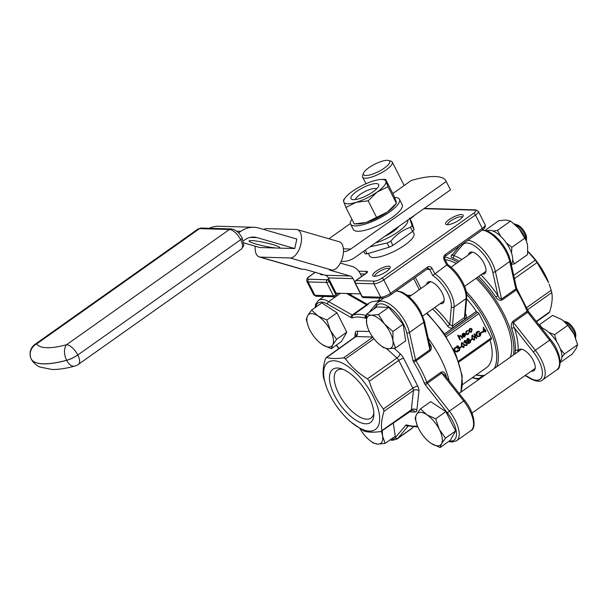 <?xml version="1.0" encoding="UTF-8"?>
<svg xmlns="http://www.w3.org/2000/svg" width="608" height="608" viewBox="0 0 608 608"><rect width="100%" height="100%" fill="white"/><g stroke="black" fill="none" stroke-linecap="round" stroke-linejoin="round"><path stroke-width="0.91" d="M351.895 219.29A27.406 7.76 -26.9 0 0 350.596 224.116L353.309 229.474A27.406 7.76 -26.9 0 0 392.145 217.489A27.406 7.76 -26.9 0 0 402.184 204.676L399.471 199.318A27.406 7.76 -26.9 0 0 394.645 197.516M392.798 193.557L395.504 191.642A16.636 4.712 -26.9 0 0 396.788 190.768A16.636 4.712 -26.9 0 0 397.982 189.886L411.266 180.492A68.506 19.395 153.1 0 1 446.006 181.009A68.506 19.395 153.1 0 1 446.226 181.496L350.77 249.037A18.597 15.823 91.7 0 1 343.467 251.689M328.905 238.762L350.398 223.554M368.326 253.452L369.596 255.945A24.86 7.038 -26.9 0 0 404.822 245.077A24.86 7.038 -26.9 0 0 413.934 233.449L412.802 231.23M323.403 274.702A9.789 2.774 153.1 0 1 321.153 274.71A9.789 2.774 153.1 0 1 320.302 273.805M386.604 271.404A9.789 2.774 153.1 0 1 373.494 276.214A9.789 2.774 153.1 0 1 380.205 268.789A9.789 2.774 153.1 0 1 390.169 267.756A9.789 2.774 153.1 0 1 386.604 271.404M459.549 219.8A9.789 2.774 153.1 0 1 446.439 224.61A9.789 2.774 153.1 0 1 453.15 217.178A9.789 2.774 153.1 0 1 463.114 216.144A9.789 2.774 153.1 0 1 459.549 219.8M410.043 218.918A16.636 4.712 -26.9 0 0 410.803 218.394A16.636 4.712 -26.9 0 0 414.694 215.179M341.878 261.501A28.378 24.145 -88.3 0 1 341.141 261.463L341.878 261.501A28.378 24.145 -88.3 0 0 355.019 257.404L450.475 189.871A68.506 19.395 -26.9 0 0 450.254 189.384L446.006 181.009M326.815 320.036L317.938 315.962L311.63 310.072L321.814 302.868L336.999 312.831L326.815 320.036L330.44 330.608A19.57 8.664 54.7 0 1 332.652 344.956L336.619 339.363L346.803 332.158L336.999 312.831M311.63 310.072L307.663 315.666L306.25 319.443L308.248 326.306A19.57 8.664 54.7 0 1 307.663 315.666A19.57 8.664 54.7 0 1 317.938 315.962A19.57 8.664 54.7 0 1 330.44 330.608L336.619 339.363M320.386 343.208L322.369 344.66L331.246 348.734L341.422 341.529L346.803 332.158M331.246 348.734L332.652 344.956A19.57 8.664 54.7 0 1 322.369 344.66A19.57 8.664 54.7 0 1 319.968 342.874A19.57 8.664 54.7 0 1 309.875 330.015A19.57 8.664 54.7 0 1 308.248 326.306M385.115 443.384L382.554 436.004A19.57 8.664 54.7 0 1 377.895 444.121A19.57 8.664 54.7 0 1 369.216 439.941L373.244 443.042L377.895 444.121L385.115 443.384L395.291 436.187L393.27 423.054M381.33 431.437A19.57 8.664 54.7 0 1 382.554 436.004L382.265 430.836M542.731 328.312L539.41 324.725L552.611 315.385L561.48 319.458L563.745 321.138L567.796 325.348L573.975 334.111L577.6 344.683L576.194 348.46L572.219 354.046L560.158 362.588M577.6 344.683L564.399 354.016L560.333 348.87M561.898 357.329L564.399 354.016M567.796 325.348L554.595 334.689L548.857 332.386M556.571 341.506L554.595 334.689M429.24 442.001L431.232 443.452L440.101 447.526L450.285 440.321L455.666 430.95L445.854 411.624L430.669 401.66L420.485 408.865L416.518 414.451L415.112 418.228L417.103 425.091A19.57 8.664 54.7 0 1 416.518 414.451A19.57 8.664 54.7 0 1 426.801 414.747L420.485 408.865M440.101 447.526L441.514 443.749L445.482 438.155L455.666 430.95M445.482 438.155L439.295 429.392L435.67 418.821L445.854 411.624M435.67 418.821L426.801 414.747A19.57 8.664 54.7 0 1 439.295 429.392A19.57 8.664 54.7 0 1 441.514 443.749A19.57 8.664 54.7 0 1 431.232 443.452A19.57 8.664 54.7 0 1 428.83 441.659A19.57 8.664 54.7 0 1 418.737 428.8A19.57 8.664 54.7 0 1 417.103 425.091M395.474 348.034L392.92 340.655A19.57 8.664 54.7 0 1 388.261 348.772A19.57 8.664 54.7 0 1 379.582 344.592L383.602 347.692L388.261 348.772L395.474 348.034L405.658 340.83L403.104 324.262L388.672 307.352L376.8 307.002L366.616 314.207L366.616 323.403L367.855 328.024A19.57 8.664 54.7 0 1 366.616 323.403A19.57 8.664 54.7 0 1 371.275 315.286L366.616 314.207M487.38 230.782L485.541 230.075L498.742 220.734L505.955 219.997L510.614 221.076L519.103 228.623L526.528 241.209L527.6 245.366L527.6 254.562L514.398 263.895L512.673 259.996M511.26 264.389L514.398 263.895M525.038 237.986L511.837 247.327L506.228 242.797M511.548 253.103L511.837 247.327M510.614 221.076L497.412 230.417L493.004 231.048M500.779 236.398L497.412 230.417M392.92 331.466L384.423 323.912A19.57 8.664 54.7 0 1 392.92 340.655L392.92 331.466L403.104 324.262M378.488 314.549L371.275 315.286A19.57 8.664 54.7 0 1 384.423 323.912L378.488 314.549L388.672 307.352M527.858 251.362A41.101 18.194 54.7 0 1 548.606 282.69L537.1 262.534L514.421 278.578M536.248 321.389L549.678 311.889C552.026 304.334 552.725 297.912 551.775 292.623L527.569 309.738M526.695 307.587L551.175 290.267L549.168 284.232M513.714 275.416L535.298 260.148L527.85 251.469M515.022 353.864A1.961 1.604 -170.6 0 0 514.961 353.902L515.326 350.558A1.961 1.535 -176.7 0 1 518.092 350.694A12.92 5.715 54.7 0 1 518.981 349.623A12.92 5.715 54.7 0 1 531.111 356.866A12.92 5.715 54.7 0 1 533.908 370.713A12.92 5.715 54.7 0 1 531.278 371.131M515.326 350.558A65.77 29.116 -125.3 0 0 511.723 328.464C510.781 325.979 511.123 323.616 512.772 321.389L527.098 311.25A65.77 29.116 -125.3 0 0 522.318 300.618A65.77 29.116 -125.3 0 0 516.291 289.948L501.965 300.086C499.487 300.664 497.42 299.645 495.771 297.023A65.77 29.116 -125.3 0 0 478.716 276.404M513.532 354.92A65.77 29.116 -125.3 0 0 503.69 313.796A65.77 29.116 -125.3 0 0 477.28 277.423M457.991 262.299A65.77 29.116 -125.3 0 0 444.744 257.032M459.42 261.288A65.77 29.116 -125.3 0 0 452.831 258.058C450.84 257.374 450.551 256.257 451.964 254.714L452.968 254M468.472 254.889A12.92 5.715 54.7 0 1 469.733 252.548A12.92 5.715 54.7 0 1 481.863 259.791A12.92 5.715 54.7 0 1 484.66 273.646A12.92 5.715 54.7 0 1 482.038 274.064M351.264 422.309L363.903 431.042C367.931 432.372 373.608 432.539 380.935 431.528L381.892 430.593C380.935 425.38 381.634 418.958 383.99 411.327L383.39 408.979C377.051 400.9 372.354 391.658 369.314 381.239L367.513 378.852C358.576 373.411 351.242 366.753 345.519 358.895L343.566 357.869C336.239 358.88 330.562 358.712 326.534 357.375L355.414 336.695A3.914 1.733 54.7 0 1 355.976 336.543L325.576 358.317C323.228 365.872 322.536 372.294 323.486 377.583L326.648 387.516A41.101 18.194 54.7 0 1 343.216 363.561A41.101 18.194 54.7 0 1 379.369 414.664A41.101 18.194 54.7 0 1 351.264 422.309A41.101 18.194 54.7 0 1 330.068 395.299A41.101 18.194 54.7 0 1 326.648 387.516M355.893 223.949L358.568 223.881A23.492 6.65 -26.9 0 0 366.312 222.429A23.492 6.65 -26.9 0 0 387.364 212.07A23.492 6.65 -26.9 0 0 394.569 205.618L396.416 203.224L387.364 212.07L366.312 222.429L354.266 223.972L345.899 207.465L356.121 202.342A23.492 6.65 153.1 0 1 343.778 201.985L345.899 207.465M350.596 224.116A27.406 7.76 -26.9 0 0 389.424 212.131A27.406 7.76 -26.9 0 0 399.471 199.318M450.475 189.871L446.226 181.496M384.917 236.254A15.656 4.431 -26.9 0 0 393.194 231.542A15.656 4.431 -26.9 0 0 398.354 226.746M375.486 242.919A25.445 7.205 -26.9 0 0 388.748 237.462A25.445 7.205 -26.9 0 0 407.778 220.073M363.721 251.241L364.998 253.749A30.537 8.641 -26.9 0 0 367.133 253.81L389.249 247.19A30.537 8.641 -26.9 0 0 392.897 245.396L412.619 231.443A30.537 8.641 -26.9 0 0 414.132 229.581L411.738 222.254L409.876 218.591M367.133 253.81L365.271 250.146M369.953 246.833L387.129 243.002L389.249 247.19M392.897 245.396L390.777 241.209C396.302 234.528 402.876 229.877 410.499 227.255L412.619 231.443M414.132 229.581L412.011 225.401L409.617 218.067M440.2 303.658A12.92 5.715 -125.3 0 0 442.822 303.24A12.92 5.715 -125.3 0 0 442.145 292.889A12.92 5.715 -125.3 0 0 427.895 282.15A12.92 5.715 -125.3 0 0 426.634 284.483M483.223 332.302L483.375 327.264L485.131 330.334L485.572 330.022L485.883 331.808L485.541 332.052L485.024 331.026L483.223 332.302L483.58 327.264M485.078 330.22L485.572 330.022M485.541 332.052L484.872 331.132M470.493 340.541L470.265 340.085L471.93 339.059L472.158 339.515L470.493 340.541M469.125 340.313L470.455 340.974L470.63 342.091L469.011 343.604L467.894 342.828L468.031 341.088L466.997 340.541L467.537 338.618L469.194 339.006L469.27 340.305M468.912 343.588L467.689 342.828L467.826 341.08L466.792 340.533L467.332 338.61L468.152 338.39M464.033 342.638L464.588 340.7L465.348 340.465L466.275 341.073L466.298 342.296L467.522 343.011L466.936 345.367L466.123 345.64L465.014 344.956L466.716 344.911L467.202 343.292L466.488 342.821L465.561 343.178L465.933 341.308L464.824 341.156L463.828 342.631L464.383 340.7L465.249 340.465M466.093 342.289L466.693 342.38M466.024 345.633L464.808 344.949L465.356 344.713M465.751 345.108L466.511 344.903L466.997 343.284L466.382 342.821M465.561 343.178L465.128 342.714L465.728 341.301L464.618 341.149M463.22 347.639L464.026 347.426L461.578 345.998L461.662 342.768L462.278 342.547M463.82 347.419L461.373 345.99L461.457 342.768L462.171 342.54M467.126 334.674L465.667 333.762L466.359 330.965L468.008 330.828M468.213 330.828L466.739 331.383L466.199 333.496L467.233 334.202L469.148 332.675L468.236 334.339L467.225 334.681L465.872 333.769L466.564 330.972L468.213 330.828L467.491 330.638M467.134 334.195L468.753 332.66M463.722 336.672L464.93 335.061L465.53 335.038L464.702 336.84L463.828 337.136L462.468 336.156L462.232 334.848L463.015 333.48L464.451 333.328L465.325 334.24L462.84 335.996L464.459 336.475L465.53 335.038M463.729 337.128L462.262 336.156L462.027 334.848L462.81 333.48L464.246 333.321M464.451 333.328L463.782 333.192M466.625 298.794A54.804 24.259 54.7 0 1 476.33 311.402A1.452 0.638 -125.3 0 0 477.531 312.337A1.452 0.638 54.7 0 1 478.952 313.599L491.287 337.904A1.452 0.638 54.7 0 1 491.363 339.066L458.804 362.102M460.34 335.472L459.891 335.692L461.761 336.596L462.597 338.253L462.262 338.489L461.077 336.262L460.036 336.125L459.526 337.653L460.514 339.728L459.967 339.963L457.657 335.418L458.204 335.183L459.177 337.106L459.686 335.684L460.438 335.479M458.972 337.098L459.686 335.684M462.262 338.489L460.872 336.254L459.83 336.125M470.546 332.287L469.064 331.337L468.859 329.924L469.642 328.639L470.964 328.426M471.17 328.434L472.135 329.316L471.55 331.998L470.653 332.295L469.27 331.345L469.064 329.931L469.847 328.647L471.17 328.434L470.638 328.35M454.077 350.216L454.731 347.677L455.422 347.343L454.571 350.649L457.816 351.667L457.155 351.979L454.556 351.166M456.456 348.004L457.003 346.066L457.771 345.823L458.698 346.438L458.713 347.662L459.944 348.376L459.359 350.732L458.538 351.006L457.429 350.322L459.131 350.269L459.625 348.65L458.903 348.186L457.984 348.544L458.356 346.674L457.239 346.522L456.243 347.996L456.798 346.058L457.664 345.83M458.508 347.654L459.108 347.738M458.44 350.998L457.224 350.314L457.771 350.079M458.174 350.474L458.926 350.269L459.42 348.65L458.797 348.186M457.984 348.544L457.543 348.08L458.151 346.666L457.034 346.514M459.998 347.966L459.77 347.51L461.426 346.484L461.662 346.94L459.998 347.966M473.716 340.214L474.521 340.001L472.074 338.572L472.158 335.342L472.773 335.122M474.316 339.994L471.869 338.565L471.952 335.335L472.667 335.114M476.246 338.474L474.004 334.043L474.339 333.807L476.794 338.238L476.246 338.474M478.245 336.779L476.239 335.464C475.631 333.936 475.912 332.682 477.098 331.694L479.248 331.36M479.454 331.368L479.324 331.9L477.523 332.166L476.778 335.213L478.314 336.232L479.537 335.836L480.35 333.404L479.089 334.301L478.861 333.845L480.464 332.713C481.133 334.164 480.89 335.365 479.735 336.315L477.668 336.634L476.452 335.472C475.836 333.944 476.117 332.69 477.31 331.702L478.625 331.254M478.207 336.224L479.332 335.829L480.145 333.397M479.089 334.301L478.656 333.838L480.464 332.713M481.042 333.078L480.806 332.622L482.471 331.596L482.706 332.052L481.042 333.078M490.071 339.978A54.804 24.259 54.7 0 1 486.476 367.68L462.536 384.613M434.766 307.504A56.764 25.126 54.7 0 1 449.776 324.581L447.663 326.139C449.244 328.1 451.014 328.594 452.99 327.628A1.961 0.866 -125.3 0 1 452.428 326.025L449.776 324.581L451.311 306.911A23.492 10.397 -125.3 0 0 432.714 275.485L446.736 265.042L444.136 259.92A3.914 3.329 91.7 0 1 445.299 254.547L482.266 228.395L475.471 215.004L383.777 279.878L390.572 293.269L427.538 267.117A3.914 3.329 91.7 0 1 432.098 268.44L434.697 273.562A25.445 11.263 54.7 0 1 454.077 307.078L452.428 326.025L464.459 317.505A1.961 0.866 -125.3 0 0 465.029 319.109C466.632 317.543 466.769 315.696 465.432 313.568L465.325 313.644M445.276 335.183L477.561 312.337L445.261 335.168M380.114 300.61L378.989 299.858L380.266 298.095M510.287 357.208A62.632 27.725 -125.3 0 0 476.064 278.289M456.296 263.5A62.632 27.725 -125.3 0 0 445.124 259.548M407.33 295.283L411.183 295.412M462.414 217.269L462.414 217.269A8.223 2.326 -26.9 0 0 454.032 218.91A8.223 2.326 -26.9 0 0 447.754 224.709L447.754 224.709M389.47 268.88L389.47 268.88A8.223 2.326 -26.9 0 0 381.087 270.522A8.223 2.326 -26.9 0 0 374.809 276.313A8.223 2.326 -26.9 0 0 374.809 276.321M322.392 274.413A8.223 2.326 -26.9 0 0 322.468 274.808L322.468 274.808M460.172 339.971L457.657 335.418M460.036 336.125L460.872 336.254M463.828 336.68L464.254 336.467M462.68 335.57L464.778 334.081L463.228 333.868L462.68 335.57M462.65 335.441L464.573 334.081L463.866 333.64M470.052 329.042L469.612 331.109L471.344 331.596L471.8 329.559L470.052 329.042L470.721 328.829M470.638 331.824L471.344 331.596L471.595 329.551L470.615 328.829M470.539 331.816L471.139 331.596M457.36 351.986L454.518 351.097L455.354 353.408M453.218 348.901L454.214 350.489L454.731 347.677M454.936 347.685L455.422 347.343M457.239 346.522L458.151 346.666M458.379 350.482L458.926 350.269M458.713 347.662L459.321 347.746M460.203 347.974L459.77 347.51M459.975 347.518L461.426 346.484M461.457 342.768L464.155 344.174L464.026 347.426M461.92 345.754L463.805 346.963L464.231 345.633L463.813 344.417L461.905 343.216L461.92 345.754M463.304 347.115L463.805 346.963L464.026 345.625L463.608 344.409L461.7 343.208M462.407 343.072L461.905 343.216M463.197 347.107L463.6 346.963M464.824 341.156L465.728 341.301M465.956 345.116L466.511 344.903M466.298 342.296L466.898 342.38M467.742 339.089L467.339 340.305L468.479 340.495L468.844 339.234L467.537 339.082M467.339 340.305L468.479 340.495L468.639 339.226M467.332 338.61L468.054 338.382M468.715 340.944L468.244 342.6L469.65 342.836L470.121 341.217L468.715 340.944L469.33 340.738M468.958 343.079L469.65 342.836L469.916 341.217L468.51 340.936M467.856 340.655L468.274 340.488M468.859 343.064L469.444 342.828M470.698 340.548L470.265 340.085M470.47 340.092L471.93 339.059M471.952 335.335L474.65 336.748L474.521 340.001M472.416 338.329L474.301 339.538L474.734 338.2L474.308 336.984L472.401 335.791L472.416 338.329M473.799 339.69L474.301 339.538L474.529 338.2L474.103 336.984L472.196 335.783M472.91 335.639L472.401 335.791M473.7 339.682L474.096 339.53M476.452 338.481L474.004 334.043M478.146 336.779L477.462 336.627M481.247 333.085L480.806 332.622M481.019 332.629L482.471 331.596M483.664 331.375L484.796 330.57L483.816 328.647L483.664 331.375M483.672 331.216L484.591 330.57L483.801 329.012M451.311 306.911A1.961 1.558 -175 0 0 454.077 307.078L466.108 298.566L464.459 317.505L465.112 316.13L466.731 297.548C467.856 288.116 457.961 271.366 447.686 264.602L447.701 264.632M466.731 297.548A1.961 1.558 5 0 1 466.108 298.566A25.445 11.263 -125.3 0 0 446.736 265.042L447.617 264.944M408.47 296.187A3.914 0.547 83.5 0 0 408.325 295.207M387.129 243.002A30.537 8.641 -26.9 0 0 390.777 241.209M410.499 227.255A30.537 8.641 -26.9 0 0 412.011 225.401M255.17 246.194A14.683 7.532 -73.9 0 0 259.327 256.964A14.683 7.532 -73.9 0 0 260.315 257.116L290.13 257.974A14.683 7.532 -73.9 0 0 300.937 243.945A14.683 7.532 -73.9 0 0 297.304 229.619A14.683 7.532 -73.9 0 0 296.316 229.467L266.502 228.608A14.683 7.532 -73.9 0 0 263.606 229.429M238.556 232.872L240.677 231.374A28.378 24.145 -88.3 0 1 253.81 227.278A28.378 24.145 -88.3 0 1 258.978 228.091L296.826 239.043L294.758 248.543L259.806 247.54L243.702 242.873M260.315 257.116L302.267 269.253L304.844 269.329L325.31 275.257L349.988 275.964L329.513 270.043L332.082 270.119L290.13 257.974M302.267 269.253A14.683 7.532 106.1 0 1 301.287 269.101L259.327 256.964M297.304 229.619L339.256 241.764A14.683 7.532 106.1 0 1 342.889 256.082A14.683 7.532 106.1 0 1 332.082 270.119M294.758 248.543L256.91 237.591A18.597 15.823 91.7 0 0 253.528 237.059A18.597 15.823 91.7 0 0 244.925 239.742L243.306 240.89M209.266 228.296A28.378 24.145 -88.3 0 1 218.857 226.267L253.81 227.278M277.286 248.041A15.656 1.763 -167.8 0 0 279.68 247.623A15.656 1.763 -167.8 0 0 264.746 242.577A15.656 1.763 -167.8 0 0 249.075 240.981A15.656 1.763 -167.8 0 0 259.912 245.077A15.656 1.763 -167.8 0 0 277.286 248.041M340.366 263.082L352.047 266.464A15.656 13.323 -88.3 0 1 360.21 273.562L361.684 276.458M325.31 275.257A5.875 4.993 91.7 0 1 328.373 277.917L336.118 293.185L360.559 293.884M354.905 282.279L353.05 278.624A5.875 4.993 91.7 0 0 349.988 275.964M372.993 191.862A15.519 4.393 153.1 0 1 352.199 199.492A15.519 4.393 153.1 0 1 356.683 191.391A15.519 4.393 153.1 0 1 372.18 184.118A15.519 4.393 153.1 0 1 378.655 186.078A15.519 4.393 153.1 0 1 372.993 191.862M377.173 191.984A23.492 6.65 153.1 0 1 356.121 202.342L368.159 200.8L377.173 191.984L388.01 186.755L385.898 181.268A23.492 6.65 153.1 0 1 377.173 191.984M343.482 200.093L343.778 201.985A23.492 6.65 -26.9 0 1 345.298 197.729A23.492 6.65 -26.9 0 1 352.503 191.269A23.492 6.65 153.1 0 1 373.563 180.918A23.492 6.65 153.1 0 1 381.3 179.466A23.492 6.65 153.1 0 1 385.898 181.268L385.601 179.375L381.3 179.466M385.601 179.375L393.976 195.875L396.089 201.362L396.386 203.254L388.01 186.755M368.159 200.8L376.534 217.299M376.686 188.799A12 3.397 -26.9 0 0 360.065 194.461A12 3.397 -26.9 0 0 355.558 199.523M449.183 380.806A65.77 29.116 -125.3 0 0 440.648 358.401A65.77 29.116 -125.3 0 0 428.207 338.276M379.202 301.256A65.77 29.116 -125.3 0 0 368.121 303.711L367.582 304.099M367.62 304.129C368.912 303.43 368.79 303.726 367.247 305.018L352.921 315.157A65.77 29.116 54.7 0 1 366.001 315.537L366.518 315.164M429.18 342.654A65.77 29.116 54.7 0 1 429.864 343.657C431.657 346.165 431.817 348.536 430.327 350.77L415.994 360.909A65.77 29.116 54.7 0 1 426.801 382.212L441.127 372.073C443.452 371.488 445.018 372.491 445.816 375.09A65.77 29.116 54.7 0 1 446.576 377.5M380.935 431.528L412.194 410.134A3.914 3.329 -88.3 0 1 414.952 412.019A7.828 3.466 -125.3 0 0 416.86 410.142L418.958 390.876A7.828 3.466 -125.3 0 0 417.757 386.171L403.689 358.439A7.828 3.466 -125.3 0 0 400.079 353.666A3.914 1.573 -47.8 0 1 396.963 358.021L386.612 348.635M373.852 412.969A29.245 12.943 54.7 0 1 371.017 418.053A29.245 12.943 54.7 0 1 366.814 419.193A29.245 12.943 54.7 0 1 340.989 397.746A29.245 12.943 54.7 0 1 337.235 370.31A29.245 12.943 54.7 0 1 342.973 369.33M365.811 423.814A32.612 14.432 54.7 0 1 333.237 392.715A32.612 14.432 54.7 0 1 341.103 368.653A32.612 14.432 54.7 0 1 363.447 387.585A32.612 14.432 54.7 0 1 373.859 414.96A32.612 14.432 54.7 0 1 365.811 423.814M445.216 375.767A1.961 0.996 161.7 0 1 445.816 375.09M464.649 400.459L463.684 400.991L441.727 373.099L444.44 374.786L464.649 400.459C475.129 412.726 476.292 429.104 470.934 430.608A25.445 11.263 -125.3 0 0 463.684 400.991L449.358 411.13A25.445 11.263 54.7 0 1 456.608 440.747L470.934 430.608M348.262 293.535L366.434 303.871L366.556 304.874L346.53 293.482M396.5 290.715L402.724 292.364L408.295 296.043L412.741 300.268L417.004 305.535L420.432 311.015L424.392 321.153L430.114 346.849L429.886 349.752L423.768 322.316L409.442 332.454L415.553 359.89L429.886 349.752A1.961 0.866 54.7 0 0 430.327 350.77M517.712 351.956A12.92 5.715 54.7 0 1 518.092 350.694A67.724 29.982 54.7 0 0 514.383 327.948C513.228 326.154 512.894 324.307 513.365 322.415L535.321 350.307L549.647 340.168L527.691 312.276L513.365 322.415A1.961 0.866 -125.3 0 1 512.772 321.389M535.298 260.148L537.1 262.534M551.175 290.267L551.775 292.623M549.678 311.889L548.72 312.824M511.723 328.464A1.961 0.996 161.7 0 1 514.383 327.948L533.315 352.002L535.321 350.307A25.445 11.263 54.7 0 1 542.572 379.924L556.898 369.793A25.445 11.263 -125.3 0 0 549.647 340.168L550.612 339.636C561.1 351.903 562.256 368.281 556.898 369.793M467.727 240.327A25.445 11.263 54.7 0 1 495.406 271.632L501.524 299.068C499.92 298.741 498.735 297.578 497.96 295.572L495.771 297.023M452.831 258.058A1.961 1.444 112.1 0 0 453.735 255.444C452.451 255.573 452.048 255.299 452.527 254.608M487.19 230.88A20.55 9.097 54.7 0 1 505.848 242.265A20.55 9.097 54.7 0 1 511.199 264.108M379.582 344.592A19.57 8.664 54.7 0 1 375.113 340.138A19.57 8.664 54.7 0 1 367.855 328.024M514.132 223.759L514.634 224.177A19.57 8.664 54.7 0 1 519.103 228.623A19.57 8.664 54.7 0 1 526.361 240.745L526.528 241.209M514.626 224.101L517.15 224.861A9.356 4.142 54.7 0 1 523.564 230.295A9.356 4.142 54.7 0 1 526.551 238.146L526.422 240.776A11.742 5.198 -125.3 0 0 524.598 234.103A11.742 5.198 -125.3 0 0 514.626 224.101A11.742 5.198 -125.3 0 0 514.49 224.063M541.28 327.78A20.55 9.097 54.7 0 1 557.908 343.74A20.55 9.097 54.7 0 1 560.15 361.464M563.814 321.191A19.57 8.664 54.7 0 1 563.882 321.252A19.57 8.664 54.7 0 1 573.975 334.111A19.57 8.664 54.7 0 1 575.601 337.82A19.57 8.664 54.7 0 1 575.654 337.957A11.742 5.198 -125.3 0 0 575.67 337.85A11.742 5.198 -125.3 0 0 573.846 331.17A11.742 5.198 -125.3 0 0 563.874 321.176A11.742 5.198 -125.3 0 0 563.753 321.138M563.874 321.176L566.398 321.936A9.356 4.142 54.7 0 1 572.804 327.362A9.356 4.142 54.7 0 1 575.791 335.221L575.67 337.85M369.216 439.941A19.57 8.664 54.7 0 1 364.747 435.495A19.57 8.664 54.7 0 1 360.058 428.822M368.874 167.694A14.683 4.157 -26.9 0 0 363.523 173.166A14.683 4.157 -26.9 0 0 378.465 171.623A14.683 4.157 -26.9 0 0 388.535 160.474A14.683 4.157 -26.9 0 0 368.874 167.694M388.535 160.474L390.982 161.158A16.636 4.712 153.1 0 1 392.274 162.062A16.636 4.712 153.1 0 1 386.171 169.845A16.636 4.712 153.1 0 1 362.596 177.118A16.636 4.712 153.1 0 1 362.626 175.545L363.523 173.166M365.066 274.064L360.4 273.927M343.391 248.824L350.77 249.037M315.24 272.338L309.928 276.1A5.875 1.664 -26.9 0 0 308.72 279.232L327.226 279.764L328.761 278.677M358.72 271.176L366.852 271.411A1.961 1.664 91.7 0 0 366.046 273.357M423.86 208.696L474.81 210.17A5.875 1.664 -26.9 0 1 473.594 213.294L381.9 278.175A5.875 1.664 -26.9 0 1 374.513 281.124L356.007 280.592L366.039 273.494A3.914 1.11 -26.9 0 0 366.852 271.411M383.868 297.958L376.717 303.286A1.961 1.74 40.1 0 0 376.778 305.558A23.492 10.397 -125.3 0 1 392.745 309.966A23.492 10.397 -125.3 0 1 406.722 332.728L412.832 360.164A3.914 1.733 -125.3 0 0 413.714 362.208A63.81 28.249 -125.3 0 1 424.202 382.873A3.914 1.733 -125.3 0 0 425.395 384.932L427.401 383.238L449.358 411.13L447.351 412.824L425.395 384.932M376.778 305.558L373.738 309.168M366.495 315.43L366.267 315.696A1.961 1.74 40.1 0 0 366.335 317.969L366.335 317.969A3.914 1.733 -125.3 0 1 365.203 318.189A63.81 28.249 -125.3 0 0 352.518 317.824A3.914 1.733 -125.3 0 1 351.128 317.536L327.598 304.144A23.492 10.397 -125.3 0 0 315.772 307.139M336.353 345.116L338.914 348.369M390.815 439.348A23.492 10.397 -125.3 0 0 395.314 437.631L405.764 425.22A1.961 1.74 40.1 0 0 408.014 425.934M417.422 425.919A63.81 28.249 -125.3 0 1 406.889 425A3.914 1.733 -125.3 0 0 405.764 425.22M449.403 440.944A23.492 10.397 -125.3 0 0 456.433 432.896A23.492 10.397 -125.3 0 0 447.351 412.824M394.128 348.27L400.079 353.666M414.952 412.019L409.1 411.852M354.791 337.144L355.232 333.047A3.914 3.139 -173.8 0 1 356.258 335.494L355.414 336.695M369.383 331.52L357.147 331.17A7.828 3.466 -125.3 0 0 355.232 333.047M472.682 377.431A23.492 10.397 -125.3 0 0 481.285 376.808L481.916 376.056M525.358 375.318L530.465 378.222A23.492 10.397 -125.3 0 0 542.374 374.627A23.492 10.397 -125.3 0 0 533.315 352.002M480.905 274.854A67.724 29.982 54.7 0 1 497.96 295.572L492.685 271.913A23.492 10.397 -125.3 0 0 478.716 249.143A23.492 10.397 -125.3 0 0 462.749 244.743L453.735 255.444A67.724 29.982 54.7 0 1 461.867 259.555M343.566 357.869L372.803 337.182M372.689 337.03L355.976 336.543A3.914 3.329 -88.3 0 0 357.147 331.17M367.513 378.852L396.963 358.021A3.914 1.733 54.7 0 1 398.764 360.407L369.314 381.239M373.981 338.755L345.519 358.895M381.892 430.593L411.342 409.762L413.432 390.496L383.99 411.327M383.39 408.979L412.84 388.14L398.764 360.407A3.914 1.11 -26.9 0 1 403.689 358.439M432.714 275.485L429.636 269.42L426.717 269.336M415.34 277.385L420.972 288.488M458.462 361.129L491.287 337.904M478.952 313.599L446.272 336.718M465.029 319.109L452.99 327.628M447.663 326.139A54.804 24.259 -125.3 0 0 432.554 309.069M444.456 333.952L476.33 311.402M476.421 374.786A61.461 27.208 -125.3 0 0 484.698 375.318M494.274 368.547A61.461 27.208 -125.3 0 0 466.686 294.333M366.039 273.494A1.961 0.866 -125.3 0 0 365.758 273.57L355.726 280.668A1.961 0.866 -125.3 0 1 356.007 280.592A1.961 1.664 91.7 0 0 355.429 283.282L362.224 296.674L380.73 297.206L373.935 283.814L355.429 283.282A1.961 0.555 -26.9 0 1 355.11 283.153L361.904 296.544A1.961 0.555 -26.9 0 0 362.224 296.674A1.961 1.664 -88.3 0 0 363.599 297.616L382.105 298.148A1.961 1.664 -88.3 0 1 380.73 297.206A7.828 2.219 -26.9 0 0 390.572 293.269A1.961 0.866 -125.3 0 1 390.67 294.842C387.615 296.909 384.758 298.011 382.105 298.148M460.712 392.282A62.632 27.725 -125.3 0 0 426.489 313.363M466.214 291.49A62.632 27.725 54.7 0 1 496.82 366.738M419.338 289.651L413.698 278.548M308.72 279.232A1.961 1.664 -88.3 0 0 308.134 281.914A7.828 2.219 153.1 0 1 306.88 281.405L313.675 294.796A7.828 2.219 -26.9 0 0 314.929 295.313A1.961 1.664 -88.3 0 0 316.304 296.256L334.81 296.788A1.961 1.961 0 0 0 335.996 296.43A1.961 0.866 -125.3 0 1 335.715 296.506A1.961 1.664 -88.3 0 1 333.435 295.845L326.64 282.454L308.134 281.914L314.929 295.313L333.435 295.845A1.961 0.555 153.1 0 0 335.897 294.857L338.177 293.246M329.893 280.904L329.103 281.466L335.897 294.857A1.961 0.866 -125.3 0 1 335.996 296.43L340.412 293.307M445.299 254.547A1.961 0.866 54.7 0 1 445.406 256.112L482.372 229.961A1.961 0.866 54.7 0 0 482.266 228.395A7.828 2.219 -26.9 0 0 485.138 224.732L478.344 211.341A7.828 2.219 153.1 0 1 475.471 215.004A1.961 0.866 54.7 0 0 473.594 213.294M381.9 278.175A1.961 0.866 54.7 0 1 383.777 279.878A7.828 2.219 153.1 0 1 373.935 283.814A1.961 1.664 91.7 0 1 374.513 281.124M427.538 267.117A1.961 0.866 54.7 0 1 427.637 268.683L390.67 294.842A1.961 0.866 -125.3 0 1 390.389 294.918M432.098 268.44A1.961 0.555 153.1 0 1 429.636 269.42A1.961 1.664 91.7 0 0 428.26 268.478L427.637 268.683M329.103 281.466A1.961 0.866 -125.3 0 0 327.226 279.764A1.961 1.664 -88.3 0 0 326.64 282.454A1.961 0.555 153.1 0 0 329.103 281.466M315.119 272.308L309.647 276.176A1.961 0.866 54.7 0 1 309.928 276.1M474.81 210.17A1.961 1.664 -88.3 0 1 475.714 209.882L424.278 208.4M444.136 259.92A1.961 0.555 -26.9 0 0 444.851 259.008C444.311 258.172 444.501 257.207 445.406 256.112M250.124 237.394L256.91 237.591M236.793 231.26L240.677 231.374M328.373 277.917L353.05 278.624M197.889 229.087A11.704 5.183 54.7 0 1 199.568 228.631A3.914 3.329 91.7 0 1 201.377 228.068L197.889 229.087L34.998 344.333A11.704 5.183 54.7 0 1 36.685 343.877A64.63 18.301 -26.9 0 0 66.538 344.736L229.421 229.49L199.568 228.631L36.685 343.877A11.704 11.225 -31.8 0 0 31.365 359.252L31.396 359.32A76.334 21.614 -26.9 0 0 66.66 360.339L66.629 360.27A76.334 21.614 153.1 0 1 31.365 359.252A11.704 3.314 -26.9 0 0 31.396 359.32A11.704 11.225 -31.8 0 0 31.852 360.126C33.957 363.318 36.624 365.621 39.854 367.042L52.22 369.504C58.816 369.542 66.31 368.41 74.7 366.115A11.704 6.665 -105.1 0 1 66.66 360.339A11.704 3.314 -26.9 0 0 77.801 354.988L240.654 239.681L77.801 354.988A11.704 5.183 -125.3 0 1 78.409 364.367L241.3 249.128A11.704 5.183 -125.3 0 0 240.684 239.75A3.914 1.11 -26.9 0 0 242.121 237.918A3.914 1.11 -26.9 0 0 242.098 237.888M242.083 237.85A3.914 1.11 153.1 0 1 240.654 239.681A11.704 5.183 -125.3 0 0 229.421 229.49A3.914 3.329 -88.3 0 1 231.238 228.927C235.486 229.497 239.104 232.476 242.083 237.85L243.717 244.781C244.158 245.138 243.352 246.59 241.3 249.128M77.763 354.928A11.704 5.183 -125.3 0 0 66.538 344.736A11.704 6.665 -105.1 0 0 66.629 360.27A11.704 3.314 -26.9 0 0 77.763 354.928M31.342 359.214A11.704 3.314 -26.9 0 0 31.358 359.252A11.704 11.704 0 0 0 31.852 360.126M31.32 359.184A11.704 3.314 -26.9 0 0 31.365 359.252L31.32 359.184A11.704 11.704 0 0 1 34.998 344.333M377.963 302.13A25.445 11.263 54.7 0 1 395.299 308.712A25.445 11.263 54.7 0 1 409.442 332.454A1.961 1.208 -12.6 0 1 406.722 332.728M424.392 321.153A1.961 1.208 167.4 0 1 423.768 322.316A25.445 11.263 -125.3 0 0 396.089 291.012M441.127 372.073A1.961 0.866 54.7 0 0 441.727 373.099L427.401 383.238A1.961 0.866 54.7 0 1 426.801 382.212A1.961 0.859 -21.3 0 1 424.202 382.873M413.212 426.983L412.574 427.736A1.961 1.74 40.1 0 1 412.277 428.009L397.951 438.148A25.445 11.263 54.7 0 1 396.994 439.029L411.32 428.891A25.445 11.263 -125.3 0 0 412.277 428.009L413.151 426.976M408.188 425.988L397.951 438.148A1.961 1.74 40.1 0 1 395.314 437.631M323.927 296.476L318.356 300.413A25.445 11.263 54.7 0 1 328.692 301.621L352.222 315.012L366.556 304.874A1.961 0.866 54.7 0 0 367.247 305.018M340.45 293.307L328.692 301.621A1.961 1.277 119.6 0 0 327.598 304.144M406.889 425A1.961 1.528 106.5 0 0 407.77 425.866L417.886 427.014M352.518 317.824A1.961 1.74 71.3 0 1 352.921 315.157A1.961 0.866 54.7 0 1 352.222 315.012A1.961 1.277 119.6 0 0 351.128 317.536M413.714 362.208L415.994 360.909A1.961 0.866 54.7 0 1 415.553 359.89A1.961 1.208 -12.6 0 1 412.832 360.164M366.404 315.544A1.961 0.866 54.7 0 1 366.001 315.537A1.961 1.528 106.5 0 0 365.203 318.189M416.86 410.142A3.914 3.139 -173.8 0 0 411.342 409.762A3.914 1.733 54.7 0 1 410.947 410.544M417.757 386.171A3.914 1.11 153.1 0 0 412.84 388.14A3.914 1.733 54.7 0 1 413.432 390.496A3.914 3.139 -173.8 0 1 418.958 390.876M492.685 271.913A1.961 1.208 167.4 0 0 495.406 271.632L509.74 261.493A25.445 11.263 -125.3 0 0 482.053 230.189M501.965 300.086A1.961 0.866 -125.3 0 1 501.524 299.068L515.85 288.929L509.74 261.493A1.961 1.208 -12.6 0 0 510.355 260.33L516.466 287.766A1.961 1.208 -12.6 0 1 515.85 288.929A1.961 0.866 -125.3 0 0 516.291 289.948L517.104 289.203L516.466 287.766M481.285 376.808A1.961 1.74 40.1 0 0 481.863 377.325M530.465 378.222A1.961 1.277 119.6 0 0 530.928 378.913C536.362 381.619 540.246 381.953 542.572 379.924M462.749 244.743A1.961 1.74 -139.9 0 1 462.399 244.089M528.656 311.744L527.752 310.194A1.961 0.859 -21.3 0 1 527.098 311.25A1.961 0.866 -125.3 0 0 527.691 312.276L528.656 311.744L550.612 339.636M451.964 254.714A1.961 0.866 -125.3 0 0 452.367 254.722M377.18 301.142L378.989 299.858M361.904 296.544A1.961 1.961 0 0 0 363.599 297.616M366.434 273.205L365.758 273.57M355.726 280.668A1.961 1.961 0 0 0 355.11 283.153M309.647 276.176C307.253 277.636 306.333 279.376 306.88 281.405M316.304 296.256L313.675 294.796M478.344 211.341L475.714 209.882M447.693 264.617L444.851 259.008M482.372 229.961C484.766 228.502 485.686 226.761 485.138 224.732M460.94 392.122L462.186 375.873L456.008 354.874L443.551 332.637L426.998 312.998M476.026 375.068L483.641 376.063M201.377 228.068L231.238 228.927M74.7 366.115A11.704 11.704 0 0 0 78.409 364.367M345.298 197.729L343.452 200.123M412.574 427.736L411.32 428.891M389.979 439.949L392.525 440.306L396.994 439.029M408.47 425.668L407.763 425.866M336.186 345.238L338.747 348.49M448.727 441.423L452.132 442.024L456.608 440.747M315.096 307.618L315.651 304.243L318.356 300.413M366.434 303.871L367.506 304.198M376.717 303.286L368.851 312.634M472.287 377.712L478.808 379.483M525.031 375.554L530.928 378.913M459.709 245.997L452.276 254.828M527.752 310.194L517.104 289.203M510.355 260.33L508.835 255.413L506.32 250.055L503.036 244.804L498.651 239.385L494.205 235.174L488.657 231.526L482.463 229.9M549.168 312.748L536.507 321.716M472.355 252.13L451.045 267.216M430.525 281.732L409.207 296.818M485.921 271.305L464.611 286.391M444.091 300.907L422.773 315.985M521.603 349.205L459.108 393.422M535.169 368.38L472.021 413.06M351.667 293.634L350.223 294.652M362.596 177.118L365.963 183.745M392.274 162.062L404.168 185.516"/></g></svg>

